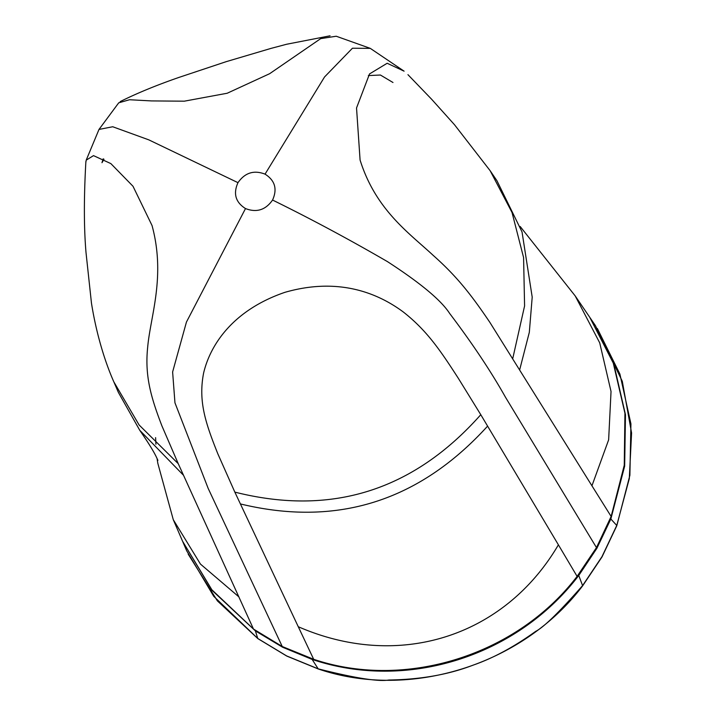 <?xml version="1.0" encoding="UTF-8"?>
<svg xmlns="http://www.w3.org/2000/svg" width="716" height="716" viewBox="0 0 716 716"><rect width="100%" height="100%" fill="white"/><g stroke="black" fill="none" stroke-linecap="round" stroke-linejoin="round"><path stroke-width="1.07" d="M520.174 226.489L575.208 295.932L589.76 317.304L613.254 363.039L624.943 413.23L624.254 465.257L611.142 516.46L596.473 547.597L577.105 576.371C516.827 655.364 405.399 690.197 313.68 659.302L282.247 646.512L253.482 629.051L211.855 589.769L182.544 541.189L173.281 519.691L157.815 463.297L157.055 458.428M575.208 295.932L599.704 342.821L611.034 391.491L608.636 439.83L591.944 485.797L489.932 322.469C470.788 294.106 456.566 276.116 433.099 255.29C409.275 233.139 375.685 209.913 360.085 160.044L356.532 107.973L369.528 73.927L387.159 63.268L404.101 71.17L370.288 48.366L336.216 36.23L320.687 38.628L269.646 73.694L227.187 93.25L184.298 101.18L151.524 100.92L129.524 99.739L118.731 102.818L98.996 129.435L112.725 126.75L148.776 139.844L237.98 182.661C244.935 172.699 253.956 169.862 265.045 174.14C274.998 180.432 277.504 189.069 272.563 200.041C265.609 210.003 256.588 212.849 245.499 208.562C235.546 202.27 233.04 193.642 237.98 182.661M85.786 162.818L86.197 160.169L93.501 155.623L110.855 163.597L133.006 186.267L152.043 225.531C165.879 276.573 150.405 316.168 147.684 347.09C144.721 375.497 150.664 396.575 161.897 425.841L178.239 463.673L253.482 629.051M282.247 646.512L208.159 488.375L174.955 402.813L172.619 371.962L186.446 322.057L245.499 208.562M370.288 48.366L352.424 48.232L324.545 76.97L265.045 174.14M596.473 547.597L505.478 397.219C490.881 371.255 472.283 343.331 449.666 313.465C441.172 300.29 420.426 282.999 387.419 261.6C349.086 239.35 310.807 218.828 272.563 200.041M591.944 485.797L611.142 516.46M407.941 74.661L431.659 99.291L454.508 124.745L490.129 170.685L512.029 212.491L523.584 257.554L524.586 305.938L512.79 358.358L524.586 305.938L523.584 257.554L512.029 212.491L490.129 170.685L496.949 180.727L522.027 231.921L532.203 297.122L529.321 332.314L519.727 369.599M298.268 626.724L234.839 492.116L217.861 453.89C205.465 422.87 198.171 401.3 203.604 373.054C210.37 344.387 233.309 309.974 284.932 292.325C338.041 277.065 377.35 292.719 403.314 311.997C427.005 330.586 440.438 350.607 458.33 378.308L480.785 414.698L558.399 544.831C504.18 637.15 398.526 670.418 298.268 626.724L313.68 659.302M558.399 544.831L577.105 576.371M487.614 426.101C419.2 501.325 336.797 527.271 240.397 503.939M238.947 596.911L200.444 564.074L173.281 519.691M155.927 444.26L155.596 437.637M183.618 475.388L139.763 430.307L118.373 392.386L113.853 381.897L139.101 424.973L178.239 463.673L139.101 424.973L113.853 381.897C105.019 362.045 96.374 334.095 91.46 303.11L86.018 252.614C83.888 227.965 83.844 197.58 85.884 161.458M103.211 158.818L101.976 162.702L103.99 159.229M368.355 75.574L380.42 75.028L392.977 82.492M182.849 541.878L186.697 550.81L213.744 596.321L257.751 638.475L286.668 655.937L318.173 668.833C354.769 678.097 378.343 681.829 388.886 680.021C420.507 679.538 448.502 674.606 472.882 665.227C492.984 658.29 513.9 647.004 535.649 631.387C543.659 627.368 559.303 612.099 582.591 585.598L578.761 575.485C516.97 656.527 406.769 691.37 312.14 659.418L282.587 647.228L255.388 630.894L212.097 590.387L182.687 541.502M589.921 317.546L613.854 364.14L625.471 414.716L624.665 466.107L610.846 519.002L596.893 548.295L578.761 575.485M286.668 655.937A3.517 0.958 116.7 0 0 286.812 656.098L318.343 669.004A3.517 0.85 107.9 0 1 318.173 668.833L312.14 659.418M258.037 638.672A3.517 1.038 125.6 0 1 257.867 638.618A3.517 1.038 125.6 0 1 257.751 638.475L255.388 630.894M318.575 668.968A3.517 0.85 107.9 0 1 318.343 669.004C410.161 700.284 522.868 664.797 582.645 585.831A3.517 0.474 38 0 0 582.591 585.598L601.968 556.681L616.753 525.463L610.846 519.002M601.968 556.681A3.517 0.626 29.6 0 1 602.022 556.923L616.807 525.705A3.517 0.761 21.1 0 0 616.753 525.463L629.301 478.646L631.584 432.965L622.285 381.261L595.417 325.619L590.19 317.94M480.785 414.698C413.347 490.639 331.365 516.442 234.839 492.116M188.174 554.121L217.369 600.858L257.867 638.618L286.812 656.098A3.517 0.958 116.7 0 0 287.026 656.116M98.996 129.435L86.197 160.169M330.067 35.8L286.642 44.249L270.988 48.402L226.184 61.666L178.705 77.498C156.142 85.347 136.631 93.384 120.181 101.6M157.923 460.307C156.894 458.884 156.446 454.409 139.763 430.307M616.807 525.705L629.883 475.299L630.93 423.854L619.904 374.047L597.359 328.519M582.645 585.831L602.022 556.923"/></g></svg>
